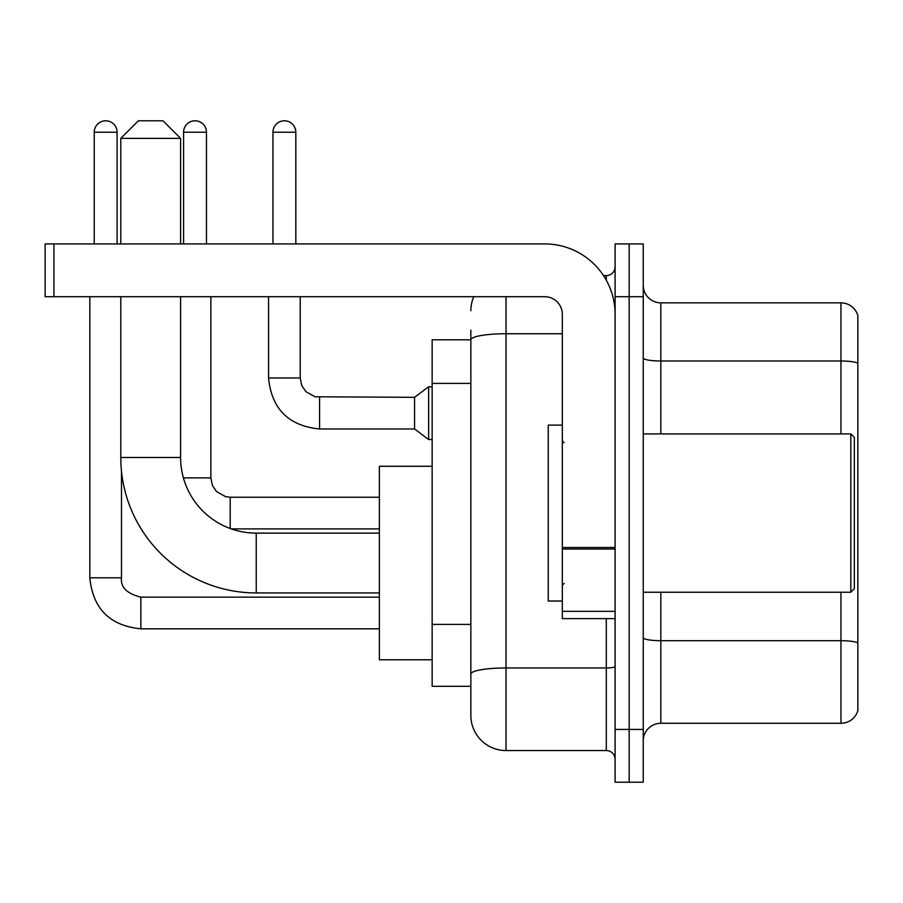 <?xml version="1.0" encoding="UTF-8"?>
<svg xmlns="http://www.w3.org/2000/svg" width="903" height="903" viewBox="0 0 903 903"><rect width="100%" height="100%" fill="white"/><g stroke="black" fill="none" stroke-linecap="round" stroke-linejoin="round"><path stroke-width="1.35" d="M506.03 296.703L506.03 750.551A35.183 35.183 0 0 1 470.847 715.368L470.847 330.126L470.847 339.799L432.153 339.799L432.153 686.336L470.847 686.336M615.101 729.432L615.101 782.212L629.165 782.212L629.165 729.432L629.165 782.212L643.241 782.212L643.241 729.432L629.165 729.432L629.165 296.703L629.165 729.432L615.101 729.432L615.101 296.703L629.165 296.703L629.165 243.923L629.165 296.703L643.241 296.703L643.241 729.432M643.241 296.703L643.241 243.923L615.101 243.923L615.101 296.703M506.03 750.551L606.297 750.551L606.297 618.611M603.497 275.596L606.297 275.596A8.793 8.793 0 0 0 615.101 266.791M470.847 715.368L470.847 680.185M562.321 333.738L506.03 333.738A35.183 6.107 180 0 0 470.847 339.844L470.847 330.126M615.101 759.344A8.793 8.793 0 0 0 606.297 750.551M470.847 310.767A35.183 35.183 0 0 1 473.782 296.703M643.241 740.866A17.586 17.586 0 0 1 660.827 723.28L840.964 723.28L840.964 592.233M857.85 315.519A17.586 17.586 0 0 0 840.964 302.855A17.586 17.586 0 0 1 857.85 315.519L857.85 710.616A17.586 17.586 0 0 1 840.964 723.28M857.85 316.93L857.85 363.198A17.586 3.059 180 0 0 840.964 360.997L840.964 302.855L660.827 302.855A17.586 17.586 0 0 1 643.241 285.269A17.586 17.586 0 0 0 660.827 302.855L660.827 433.914M379.373 592.932L256.238 592.932A135.45 135.45 0 0 1 120.788 457.482L120.788 296.703M256.238 592.932L256.238 533.12A75.638 75.638 0 0 1 180.6 457.482L180.6 296.703M138.385 120.788L163.014 120.788L180.6 138.385L120.788 138.385L138.385 120.788M180.6 243.923L180.6 138.385M120.788 243.923L120.788 138.385M432.153 466.275L379.373 466.275L379.373 659.777L432.153 659.777M94.228 243.923L94.228 132.222A11.434 11.434 0 0 1 105.662 120.788A11.434 11.434 0 0 1 117.097 132.222L117.097 243.923M89.826 296.703L89.826 577.807L121.499 577.807L121.499 471.264M183.591 243.923L183.591 132.222A11.434 11.434 0 0 1 195.025 120.788A11.434 11.434 0 0 1 206.46 132.222L206.46 243.923M272.954 243.923L272.954 132.222A11.434 11.434 0 0 1 284.389 120.788A11.434 11.434 0 0 1 295.823 132.222L295.823 243.923M319.572 428.981C288.621 425.923 271.611 408.924 268.552 377.973C271.611 408.924 288.621 425.923 319.572 428.981C288.621 425.923 271.611 408.924 268.552 377.973C271.611 408.924 288.621 425.923 319.572 428.981C288.621 425.923 271.611 408.924 268.552 377.973C271.611 408.924 288.621 425.923 319.572 428.981C288.621 425.923 271.611 408.924 268.552 377.973C271.611 408.924 288.621 425.923 319.572 428.981C288.621 425.923 271.611 408.924 268.552 377.973C271.611 408.924 288.621 425.923 319.572 428.981C288.621 425.923 271.611 408.924 268.552 377.973C271.611 408.924 288.621 425.923 319.572 428.981C288.621 425.923 271.611 408.924 268.552 377.973C271.611 408.924 288.621 425.923 319.572 428.981C288.621 425.923 271.611 408.924 268.552 377.973C271.611 408.924 288.621 425.923 319.572 428.981C288.621 425.923 271.611 408.924 268.552 377.973L300.214 377.973L301.749 385.525L305.891 391.654L315.034 396.778L414.556 397.32L414.556 428.981L319.572 428.981L319.572 397.354M414.556 397.32L428.632 386.766L428.632 439.535L432.153 439.535M615.101 618.611L562.321 618.611L562.321 547.478L615.101 547.478M615.101 314.289A70.366 70.366 0 0 0 544.735 243.923L53.943 243.923L53.943 296.703L544.735 296.703A17.586 17.586 0 0 1 562.321 314.289L562.321 547.478M53.943 296.703L45.15 296.703L45.15 243.923L53.943 243.923M850.818 433.914L854.328 437.424L854.328 588.711L850.818 592.233L850.818 433.914L643.241 433.914M562.321 425.11L548.245 425.11L548.245 601.026L562.321 601.026M470.847 383.403L432.153 383.403M470.847 624.402L432.153 624.402M615.101 666.437A8.793 1.524 0 0 1 606.297 667.96L506.03 667.96A35.183 6.107 180 0 0 470.847 674.067M606.297 280.223L606.297 275.596M857.85 642.902A17.586 3.059 180 0 0 840.964 640.701L660.827 640.701L660.827 723.28M840.964 433.914L840.964 360.997L660.827 360.997A17.586 3.059 0 0 1 643.241 357.949M660.827 592.233L660.827 640.701A17.586 3.059 0 0 1 643.241 637.642M120.788 457.482L180.6 457.482M379.373 597.154L140.845 597.154C126.883 593.632 120.426 587.187 121.499 577.807C120.426 587.187 126.883 593.632 140.845 597.154C126.883 593.632 120.426 587.187 121.499 577.807C120.426 587.187 126.883 593.632 140.845 597.154C126.883 593.632 120.426 587.187 121.499 577.807C120.426 587.187 126.883 593.632 140.845 597.154C126.883 593.632 120.426 587.187 121.499 577.807C120.426 587.187 126.883 593.632 140.845 597.154L140.845 628.815C109.895 625.756 92.885 608.757 89.826 577.807C92.885 608.757 109.895 625.756 140.845 628.815C109.895 625.756 92.885 608.757 89.826 577.807C92.885 608.757 109.895 625.756 140.845 628.815C109.895 625.756 92.885 608.757 89.826 577.807C92.885 608.757 109.895 625.756 140.845 628.815C109.895 625.756 92.885 608.757 89.826 577.807C92.885 608.757 109.895 625.756 140.845 628.815L379.373 628.815M94.228 132.222L117.097 132.222M230.209 497.271L230.209 528.503M183.399 477.89L210.862 477.89L210.862 296.703M183.591 132.222L206.46 132.222M300.214 377.973L300.214 296.703M272.954 132.222L295.823 132.222M615.101 549.013L562.321 549.013M562.321 611.342L615.101 611.342M379.373 533.12L256.238 533.12M379.373 528.898L231.326 528.898M210.862 477.89L212.386 485.442L216.528 491.571L225.671 496.695L230.209 497.237L379.373 497.237M414.556 428.981L428.632 439.535M268.552 377.973L268.552 296.703M428.632 386.766L432.153 386.766M643.241 592.233L850.818 592.233M564.082 442.707L562.321 440.946M564.082 583.428L562.321 585.189"/></g></svg>
